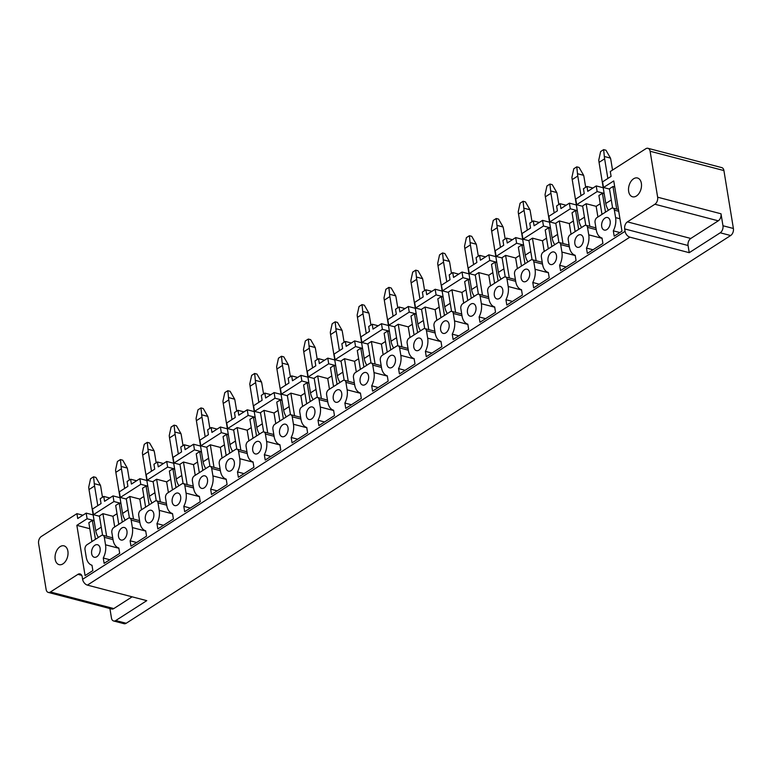 <?xml version="1.0" encoding="UTF-8"?>
<svg xmlns="http://www.w3.org/2000/svg" width="772" height="772" viewBox="0 0 772 772"><rect width="100%" height="100%" fill="white"/><g stroke="black" fill="none" stroke-linecap="round" stroke-linejoin="round"><path stroke-width="1.16" d="M689.232 252.685L720.228 232.797A5.394 3.455 -75.3 0 0 722.968 225.752L721.009 213.786L657.638 197.198A5.394 3.455 104.7 0 1 654.897 204.242L627.424 221.873A5.394 3.455 104.7 0 0 624.683 228.917L688.055 245.506L689.232 252.685L629.865 237.149L87.4 585.118L146.767 600.655L115.761 620.543L126.193 623.265L730.659 235.528A5.394 3.455 -75.3 0 0 733.4 228.483L723.914 170.573A5.394 3.455 -75.3 0 0 721.762 167.611L647.959 148.301A5.394 3.455 -75.3 0 0 645.807 148.735L610.295 171.509L611.096 176.392L602.575 181.864L603.492 187.509L613.75 180.928L621.981 231.185L614.194 236.174L613.315 230.838A14.784 9.467 -75.3 0 0 615.593 217.617L614.367 210.148A3.783 2.422 -75.3 0 0 612.852 208.083A3.783 2.422 -75.3 0 0 611.347 208.382L596.978 217.598A3.783 2.422 -75.3 0 0 595.058 222.539L596.283 229.998A14.784 9.467 -75.3 0 0 602.044 238.075L602.922 243.412L587.347 253.399L586.469 248.063A14.784 9.467 -75.3 0 0 588.746 234.833L587.521 227.373A3.783 2.422 -75.3 0 0 586.016 225.299A3.783 2.422 -75.3 0 0 584.51 225.607L570.132 234.823A3.783 2.422 -75.3 0 0 568.221 239.754L569.437 247.223A14.784 9.467 -75.3 0 0 575.198 255.291L576.076 260.627L560.501 270.615L559.623 265.278A14.784 9.467 -75.3 0 0 561.9 252.058L560.675 244.589A3.783 2.422 -75.3 0 0 559.169 242.514A3.783 2.422 -75.3 0 0 557.664 242.823L543.285 252.039A3.783 2.422 -75.3 0 0 541.375 256.98L542.591 264.439A14.784 9.467 -75.3 0 0 548.352 272.506L549.23 277.852L533.655 287.84L532.786 282.504A14.784 9.467 -75.3 0 0 535.054 269.274L533.828 261.814A3.783 2.422 -75.3 0 0 532.323 259.739A3.783 2.422 -75.3 0 0 530.818 260.039L516.449 269.264A3.783 2.422 -75.3 0 0 514.528 274.195L515.754 281.664A14.784 9.467 -75.3 0 0 521.505 289.732L522.383 295.068L506.808 305.056L505.94 299.719A14.784 9.467 -75.3 0 0 508.208 286.499L506.992 279.03A3.783 2.422 -75.3 0 0 505.477 276.955A3.783 2.422 -75.3 0 0 503.971 277.264L489.602 286.48A3.783 2.422 -75.3 0 0 487.682 291.411L488.908 298.88A14.784 9.467 -75.3 0 0 494.659 306.947L495.537 312.284L479.962 322.281L479.094 316.935A14.784 9.467 -75.3 0 0 481.361 303.714L480.145 296.255A3.783 2.422 -75.3 0 0 478.63 294.18A3.783 2.422 -75.3 0 0 477.125 294.479L462.756 303.705A3.783 2.422 -75.3 0 0 460.836 308.636L462.061 316.105A14.784 9.467 -75.3 0 0 467.822 324.172L468.691 329.509L453.125 339.497L452.247 334.16A14.784 9.467 -75.3 0 0 454.525 320.94L453.299 313.471A3.783 2.422 -75.3 0 0 451.784 311.396A3.783 2.422 -75.3 0 0 450.279 311.705L435.91 320.92A3.783 2.422 -75.3 0 0 433.989 325.852L435.215 333.321A14.784 9.467 -75.3 0 0 440.976 341.388L441.845 346.724L426.279 356.712L425.401 351.376A14.784 9.467 -75.3 0 0 427.678 338.155L426.453 330.696A3.783 2.422 -75.3 0 0 424.938 328.621A3.783 2.422 -75.3 0 0 423.432 328.92L409.063 338.146A3.783 2.422 -75.3 0 0 407.143 343.077L408.369 350.536A14.784 9.467 -75.3 0 0 414.13 358.613L414.998 363.95L399.433 373.938L398.555 368.601A14.784 9.467 -75.3 0 0 400.832 355.381L399.606 347.911A3.783 2.422 -75.3 0 0 398.101 345.837A3.783 2.422 -75.3 0 0 396.596 346.145L382.217 355.361A3.783 2.422 -75.3 0 0 380.307 360.292L381.522 367.762A14.784 9.467 -75.3 0 0 387.283 375.829L388.162 381.165L372.587 391.153L371.708 385.817A14.784 9.467 -75.3 0 0 373.986 372.596L372.76 365.127A3.783 2.422 -75.3 0 0 371.255 363.062A3.783 2.422 -75.3 0 0 369.749 363.361L355.371 372.577A3.783 2.422 -75.3 0 0 353.46 377.518L354.676 384.977A14.784 9.467 -75.3 0 0 360.437 393.054L361.315 398.391L345.74 408.378L344.872 403.042A14.784 9.467 -75.3 0 0 347.139 389.821L345.914 382.352A3.783 2.422 -75.3 0 0 344.408 380.278A3.783 2.422 -75.3 0 0 342.903 380.586L328.534 389.802A3.783 2.422 -75.3 0 0 326.614 394.733L327.83 402.202A14.784 9.467 -75.3 0 0 333.591 410.27L334.469 415.606L318.894 425.594L318.025 420.257A14.784 9.467 -75.3 0 0 320.293 407.037L319.077 399.568A3.783 2.422 -75.3 0 0 317.562 397.493A3.783 2.422 -75.3 0 0 316.057 397.802L301.688 407.018A3.783 2.422 -75.3 0 0 299.768 411.958L300.993 419.418A14.784 9.467 -75.3 0 0 306.745 427.485L307.623 432.831L292.048 442.819L291.179 437.483A14.784 9.467 -75.3 0 0 293.447 424.253L292.231 416.793A3.783 2.422 -75.3 0 0 290.716 414.718A3.783 2.422 -75.3 0 0 289.21 415.018L274.842 424.243A3.783 2.422 -75.3 0 0 272.921 429.174L274.147 436.643A14.784 9.467 -75.3 0 0 279.908 444.711L280.776 450.047L265.211 460.035L264.333 454.698A14.784 9.467 -75.3 0 0 266.61 441.478L265.385 434.009A3.783 2.422 -75.3 0 0 263.87 431.934A3.783 2.422 -75.3 0 0 262.364 432.243L247.995 441.459A3.783 2.422 -75.3 0 0 246.075 446.399L247.301 453.859A14.784 9.467 -75.3 0 0 253.062 461.926L253.93 467.272L238.365 477.26L237.486 471.914A14.784 9.467 -75.3 0 0 239.764 458.693L238.538 451.234A3.783 2.422 -75.3 0 0 237.023 449.159A3.783 2.422 -75.3 0 0 235.518 449.458L221.149 458.684A3.783 2.422 -75.3 0 0 219.229 463.615L220.454 471.084A14.784 9.467 -75.3 0 0 226.215 479.151L227.084 484.488L211.518 494.476L210.64 489.139A14.784 9.467 -75.3 0 0 212.918 475.919L211.692 468.45A3.783 2.422 -75.3 0 0 210.187 466.375A3.783 2.422 -75.3 0 0 208.681 466.684L194.303 475.899A3.783 2.422 -75.3 0 0 192.382 480.831L193.608 488.3A14.784 9.467 -75.3 0 0 199.369 496.367L200.247 501.703L184.672 511.691L183.794 506.355A14.784 9.467 -75.3 0 0 186.071 493.134L184.846 485.675A3.783 2.422 -75.3 0 0 183.34 483.6A3.783 2.422 -75.3 0 0 181.835 483.899L167.456 493.125A3.783 2.422 -75.3 0 0 165.546 498.056L166.762 505.525A14.784 9.467 -75.3 0 0 172.523 513.592L173.401 518.929L157.826 528.917L156.957 523.58A14.784 9.467 -75.3 0 0 159.225 510.36L157.999 502.89A3.783 2.422 -75.3 0 0 156.494 500.816A3.783 2.422 -75.3 0 0 154.989 501.124L140.62 510.34A3.783 2.422 -75.3 0 0 138.699 515.271L139.915 522.74A14.784 9.467 -75.3 0 0 145.676 530.808L146.555 536.144L130.979 546.132L130.111 540.796A14.784 9.467 -75.3 0 0 132.379 527.575L131.163 520.106A3.783 2.422 -75.3 0 0 129.648 518.041A3.783 2.422 -75.3 0 0 128.142 518.34L113.773 527.556A3.783 2.422 -75.3 0 0 111.853 532.497L113.079 539.956A14.784 9.467 -75.3 0 0 118.83 548.033L119.708 553.37L104.133 563.357L103.265 558.021A14.784 9.467 -75.3 0 0 105.532 544.8L104.316 537.331A3.783 2.422 -75.3 0 0 102.801 535.257A3.783 2.422 -75.3 0 0 101.296 535.565L86.927 544.781A3.783 2.422 -75.3 0 0 85.007 549.712L86.232 557.181A14.784 9.467 -75.3 0 0 91.993 565.249L92.862 570.585L85.074 575.584L76.853 525.327L87.101 518.755L94.087 520.579M657.638 197.198L650.111 151.254A5.394 3.455 -75.3 0 0 647.959 148.301M132.128 596.824L113.802 608.577A5.394 3.455 -75.3 0 1 111.65 609.011L48.279 592.423A5.394 3.455 -75.3 0 1 46.127 589.461L38.6 543.517A5.394 3.455 104.7 0 1 41.341 536.472L76.92 513.65L82.894 515.213M115.761 620.543A5.394 3.455 104.7 0 1 113.609 620.977A5.394 3.455 104.7 0 1 111.457 618.015L109.904 608.548M126.193 623.265A5.394 3.455 104.7 0 1 124.041 623.699L113.609 620.977M48.279 592.423A5.394 3.455 -75.3 0 0 50.431 591.989L77.914 574.358A5.394 3.455 -75.3 0 1 80.056 573.924A5.394 3.455 -75.3 0 1 82.218 576.887L82.604 579.28A5.394 3.406 -122.7 0 0 87.4 585.118M93.161 514.934L86.174 513.11L77.721 518.533L76.92 513.65M99.463 516.265L93.441 514.683L92.515 509.037L101.045 503.566L100.244 498.693L103.766 496.425L109.74 497.988M93.441 514.683L113.947 501.53L120.934 503.363M103.766 496.425L104.567 501.308L113.021 495.885L113.947 501.53M126.309 499.04L120.287 497.467L119.361 491.822L127.891 486.35L127.09 481.467L130.613 479.209L136.586 480.773M120.287 497.467L140.793 484.314L147.78 486.138M130.613 479.209L131.414 484.092L139.867 478.669L140.793 484.314M153.155 481.825L147.134 480.242L146.207 474.597L154.728 469.135L153.937 464.252L157.459 461.984L163.432 463.547M147.134 480.242L167.64 467.099L174.617 468.922M157.459 461.984L158.26 466.867L166.713 461.444L167.64 467.099M180.001 464.599L173.98 463.026L173.053 457.381L181.574 451.909L180.773 447.027L184.305 444.768L190.269 446.332M173.98 463.026L194.476 449.873L201.463 451.707M184.305 444.768L185.097 449.651L193.56 444.228L194.476 449.873M206.848 447.384L200.826 445.811L199.9 440.156L208.421 434.694L207.62 429.811L211.142 427.553L217.115 429.116M200.826 445.811L221.323 432.658L228.309 434.482M211.142 427.553L211.943 432.426L220.396 427.003L221.323 432.658M233.684 430.158L227.663 428.585L226.746 422.94L235.267 417.469L234.466 412.586L237.988 410.328L243.962 411.891M227.663 428.585L248.169 415.433L255.156 417.266M237.988 410.328L238.789 415.211L247.243 409.787L248.169 415.433M260.531 412.943L254.509 411.37L253.583 405.715L262.113 400.253L261.312 395.37L264.835 393.112L270.808 394.675M254.509 411.37L275.015 398.217L282.002 400.041M264.835 393.112L265.636 397.995L274.089 392.572L275.015 398.217M287.377 395.727L281.355 394.145L280.429 388.499L288.96 383.028L288.159 378.145L291.681 375.887L297.654 377.45M281.355 394.145L301.862 380.992L308.848 382.825M291.681 375.887L292.482 380.77L300.935 375.346L301.862 380.992M314.223 378.502L308.202 376.929L307.275 371.284L315.806 365.812L315.005 360.929L318.527 358.671L324.501 360.235M308.202 376.929L328.708 363.776L335.695 365.6M318.527 358.671L319.328 363.554L327.782 358.131L328.708 363.776M341.07 361.286L335.048 359.704L334.122 354.058L342.643 348.587L341.851 343.714L345.373 341.446L351.347 343.009M335.048 359.704L355.554 346.551L362.531 348.384M345.373 341.446L346.174 346.329L354.628 340.906L355.554 346.551M367.916 344.061L361.894 342.488L360.968 336.843L369.489 331.371L368.698 326.488L372.22 324.23L378.193 325.794M361.894 342.488L382.391 329.335L389.377 331.159M372.22 324.23L373.011 329.113L381.474 323.69L382.391 329.335M394.762 326.845L388.741 325.263L387.814 319.618L396.335 314.156L395.534 309.273L399.056 307.005L405.03 308.568M388.741 325.263L409.237 312.12L416.224 313.943M399.056 307.005L399.857 311.888L408.311 306.465L409.237 312.12M421.599 309.62L415.577 308.047L414.66 302.402L423.181 296.93L422.38 292.048L425.903 289.789L431.876 291.353M415.577 308.047L436.083 294.894L443.07 296.728M425.903 289.789L426.704 294.672L435.157 289.249L436.083 294.894M448.445 292.405L442.424 290.832L441.497 285.177L450.028 279.715L449.227 274.832L452.749 272.574L458.722 274.137M442.424 290.832L462.93 277.679L469.916 279.503M452.749 272.574L453.55 277.447L462.003 272.024L462.93 277.679M475.291 275.179L469.27 273.606L468.343 267.961L476.874 262.49L476.073 257.607L479.595 255.349L485.569 256.912M469.27 273.606L489.776 260.453L496.763 262.287M479.595 255.349L480.396 260.232L488.85 254.808L489.776 260.453M502.138 257.964L496.116 256.391L495.19 250.736L503.72 245.274L502.919 240.391L506.442 238.133L512.415 239.696M496.116 256.391L516.622 243.238L523.609 245.062M506.442 238.133L507.243 243.016L515.696 237.583L516.622 243.238M528.984 240.748L522.962 239.166L522.036 233.52L530.567 228.049L529.766 223.166L533.288 220.908L539.261 222.471M522.962 239.166L543.469 226.013L550.455 227.846M533.288 220.908L534.089 225.791L542.542 220.367L543.469 226.013M555.83 223.523L549.809 221.95L548.882 216.305L557.403 210.833L556.612 205.95L560.134 203.692L566.108 205.255M549.809 221.95L570.305 208.797L577.292 210.621M560.134 203.692L560.926 208.575L569.389 203.152L570.305 208.797M582.677 206.307L576.655 204.725L575.729 199.079L584.25 193.608L583.449 188.735L586.971 186.467L592.944 188.03M576.655 204.725L597.152 191.572L604.138 193.405M586.971 186.467L587.772 191.35L596.225 185.927L597.152 191.572M629.865 237.149A5.394 3.406 -122.7 0 1 625.069 231.31L82.604 579.28M596.225 185.927L603.212 187.76M609.523 189.082L603.492 187.509M619.848 232.546L613.315 230.838M593.002 249.771L586.469 248.063M566.156 266.987L559.623 265.278M539.31 284.212L532.786 282.504M512.463 301.427L505.94 299.719M485.627 318.653L479.094 316.935M458.78 335.868L452.247 334.16M431.934 353.084L425.401 351.376M405.088 370.309L398.555 368.601M378.241 387.525L371.708 385.817M351.395 404.75L344.872 403.042M324.549 421.966L318.025 420.257M297.712 439.191L291.179 437.483M270.866 456.406L264.333 454.698M244.02 473.632L237.486 471.914M217.173 490.847L210.64 489.139M190.327 508.063L183.794 506.355M163.481 525.288L156.957 523.58M136.634 542.504L130.111 540.796M109.798 559.729L103.265 558.021M89.822 528.723L76.853 525.327M86.174 513.11L87.101 518.755M57.263 549.635A9.708 6.215 -75.3 0 0 59.087 564.641A9.708 6.215 -75.3 0 0 65.823 560.858A9.708 6.215 -75.3 0 0 63.999 545.852A9.708 6.215 -75.3 0 0 57.263 549.635M610.16 221.101A6.475 4.14 -75.3 0 0 607.574 217.54A6.475 4.14 -75.3 0 0 603.144 219.972A6.475 4.14 -75.3 0 0 601.706 226.524A6.475 4.14 -75.3 0 0 604.293 230.075A6.475 4.14 -75.3 0 0 608.732 227.643A6.475 4.14 -75.3 0 0 610.16 221.101M314.87 410.511A6.475 4.14 -75.3 0 0 312.284 406.96A6.475 4.14 -75.3 0 0 307.854 409.392A6.475 4.14 -75.3 0 0 306.416 415.934A6.475 4.14 -75.3 0 0 309.003 419.495A6.475 4.14 -75.3 0 0 313.432 417.063A6.475 4.14 -75.3 0 0 314.87 410.511M341.716 393.295A6.475 4.14 -75.3 0 0 339.13 389.744A6.475 4.14 -75.3 0 0 334.691 392.176A6.475 4.14 -75.3 0 0 333.263 398.719A6.475 4.14 -75.3 0 0 335.849 402.27A6.475 4.14 -75.3 0 0 340.278 399.838A6.475 4.14 -75.3 0 0 341.716 393.295M368.562 376.08A6.475 4.14 -75.3 0 0 365.976 372.519A6.475 4.14 -75.3 0 0 361.537 374.951A6.475 4.14 -75.3 0 0 360.109 381.503A6.475 4.14 -75.3 0 0 362.695 385.054A6.475 4.14 -75.3 0 0 367.125 382.623A6.475 4.14 -75.3 0 0 368.562 376.08M395.409 358.855A6.475 4.14 -75.3 0 0 392.813 355.303A6.475 4.14 -75.3 0 0 388.384 357.735A6.475 4.14 -75.3 0 0 386.946 364.278A6.475 4.14 -75.3 0 0 389.542 367.829A6.475 4.14 -75.3 0 0 393.971 365.397A6.475 4.14 -75.3 0 0 395.409 358.855M422.245 341.639A6.475 4.14 -75.3 0 0 419.659 338.088A6.475 4.14 -75.3 0 0 415.23 340.52A6.475 4.14 -75.3 0 0 413.792 347.062A6.475 4.14 -75.3 0 0 416.378 350.613A6.475 4.14 -75.3 0 0 420.817 348.182A6.475 4.14 -75.3 0 0 422.245 341.639M449.092 324.414A6.475 4.14 -75.3 0 0 446.505 320.863A6.475 4.14 -75.3 0 0 442.076 323.294A6.475 4.14 -75.3 0 0 440.638 329.837A6.475 4.14 -75.3 0 0 443.224 333.388A6.475 4.14 -75.3 0 0 447.663 330.956A6.475 4.14 -75.3 0 0 449.092 324.414M475.938 307.198A6.475 4.14 -75.3 0 0 473.352 303.647A6.475 4.14 -75.3 0 0 468.922 306.079A6.475 4.14 -75.3 0 0 467.485 312.621A6.475 4.14 -75.3 0 0 470.071 316.173A6.475 4.14 -75.3 0 0 474.5 313.741A6.475 4.14 -75.3 0 0 475.938 307.198M502.784 289.973A6.475 4.14 -75.3 0 0 500.198 286.422A6.475 4.14 -75.3 0 0 495.769 288.853A6.475 4.14 -75.3 0 0 494.331 295.396A6.475 4.14 -75.3 0 0 496.917 298.947A6.475 4.14 -75.3 0 0 501.346 296.516A6.475 4.14 -75.3 0 0 502.784 289.973M529.631 272.757A6.475 4.14 -75.3 0 0 527.044 269.206A6.475 4.14 -75.3 0 0 522.605 271.638A6.475 4.14 -75.3 0 0 521.177 278.181A6.475 4.14 -75.3 0 0 523.763 281.732A6.475 4.14 -75.3 0 0 528.193 279.3A6.475 4.14 -75.3 0 0 529.631 272.757M288.024 427.736A6.475 4.14 -75.3 0 0 285.437 424.185A6.475 4.14 -75.3 0 0 281.008 426.617A6.475 4.14 -75.3 0 0 279.57 433.16A6.475 4.14 -75.3 0 0 282.156 436.711A6.475 4.14 -75.3 0 0 286.586 434.279A6.475 4.14 -75.3 0 0 288.024 427.736M261.177 444.952A6.475 4.14 -75.3 0 0 258.591 441.401A6.475 4.14 -75.3 0 0 254.162 443.832A6.475 4.14 -75.3 0 0 252.724 450.375A6.475 4.14 -75.3 0 0 255.31 453.926A6.475 4.14 -75.3 0 0 259.749 451.504A6.475 4.14 -75.3 0 0 261.177 444.952M234.331 462.177A6.475 4.14 -75.3 0 0 231.745 458.626A6.475 4.14 -75.3 0 0 227.315 461.058A6.475 4.14 -75.3 0 0 225.878 467.6A6.475 4.14 -75.3 0 0 228.464 471.152A6.475 4.14 -75.3 0 0 232.903 468.72A6.475 4.14 -75.3 0 0 234.331 462.177M207.494 479.393A6.475 4.14 -75.3 0 0 204.898 475.841A6.475 4.14 -75.3 0 0 200.469 478.273A6.475 4.14 -75.3 0 0 199.031 484.816A6.475 4.14 -75.3 0 0 201.627 488.367A6.475 4.14 -75.3 0 0 206.056 485.935A6.475 4.14 -75.3 0 0 207.494 479.393M180.648 496.618A6.475 4.14 -75.3 0 0 178.052 493.067A6.475 4.14 -75.3 0 0 173.623 495.499A6.475 4.14 -75.3 0 0 172.195 502.041A6.475 4.14 -75.3 0 0 174.781 505.592A6.475 4.14 -75.3 0 0 179.21 503.161A6.475 4.14 -75.3 0 0 180.648 496.618M153.802 513.834A6.475 4.14 -75.3 0 0 151.215 510.282A6.475 4.14 -75.3 0 0 146.776 512.714A6.475 4.14 -75.3 0 0 145.348 519.257A6.475 4.14 -75.3 0 0 147.935 522.808A6.475 4.14 -75.3 0 0 152.364 520.376A6.475 4.14 -75.3 0 0 153.802 513.834M126.955 531.059A6.475 4.14 -75.3 0 0 124.369 527.508A6.475 4.14 -75.3 0 0 119.93 529.93A6.475 4.14 -75.3 0 0 118.502 536.482A6.475 4.14 -75.3 0 0 121.088 540.033A6.475 4.14 -75.3 0 0 125.518 537.601A6.475 4.14 -75.3 0 0 126.955 531.059M100.109 548.274A6.475 4.14 -75.3 0 0 97.523 544.723A6.475 4.14 -75.3 0 0 93.094 547.155A6.475 4.14 -75.3 0 0 91.656 553.698A6.475 4.14 -75.3 0 0 94.242 557.249A6.475 4.14 -75.3 0 0 98.671 554.817A6.475 4.14 -75.3 0 0 100.109 548.274M548.024 260.955A6.475 4.14 -75.3 0 0 550.61 264.516A6.475 4.14 -75.3 0 0 555.039 262.084A6.475 4.14 -75.3 0 0 556.477 255.532A6.475 4.14 -75.3 0 0 553.891 251.981A6.475 4.14 -75.3 0 0 549.452 254.413A6.475 4.14 -75.3 0 0 548.024 260.955M574.86 243.74A6.475 4.14 -75.3 0 0 577.456 247.291A6.475 4.14 -75.3 0 0 581.885 244.859A6.475 4.14 -75.3 0 0 583.323 238.316A6.475 4.14 -75.3 0 0 580.727 234.765A6.475 4.14 -75.3 0 0 576.298 237.197A6.475 4.14 -75.3 0 0 574.86 243.74M113.021 495.885L120.007 497.718M139.867 478.669L146.854 480.493M166.713 461.444L173.7 463.277M193.56 444.228L200.537 446.052M220.396 427.003L227.383 428.836M247.243 409.787L254.229 411.611M274.089 392.572L281.076 394.395M300.935 375.346L307.922 377.18M327.782 358.131L334.768 359.955M354.628 340.906L361.614 342.739M381.474 323.69L388.461 325.514M408.311 306.465L415.297 308.298M435.157 289.249L442.144 291.073M462.003 272.024L468.99 273.857M488.85 254.808L495.836 256.632M515.696 237.583L522.683 239.416M542.542 220.367L549.529 222.201M569.389 203.152L576.375 204.976M601.986 214.394L598.898 195.528L602.421 193.27L605.509 212.136M604.196 193.733L602.421 193.27M614.734 186.949L612.987 186.496L609.465 188.754L612.621 208.035M612.987 186.496L616.683 209.077M95.448 539.31L92.36 520.453L88.838 522.712L91.926 541.568M94.145 520.917L92.36 520.453M114.71 526.958L112.963 516.294L102.937 513.669L99.405 515.928L102.57 535.218M102.937 513.669L106.632 536.26M112.963 516.294L117.026 513.689M122.294 522.094L119.206 503.228L115.684 505.486L118.772 524.352M120.982 503.691L119.206 503.228M141.556 509.742L139.809 499.079L129.773 496.454L126.251 498.712L129.416 517.993M129.773 496.454L133.479 519.035M139.809 499.079L143.872 496.464M149.141 504.869L146.053 486.013L142.53 488.271L145.619 507.127M147.828 486.476L146.053 486.013M168.392 492.517L166.646 481.853L156.62 479.229L153.097 481.487L156.253 500.777M156.62 479.229L160.325 501.819M166.646 481.853L170.718 479.248M175.987 487.653L172.899 468.787L169.377 471.045L172.465 489.911M174.675 469.251L172.899 468.787M195.239 475.301L193.492 464.638L183.466 462.013L179.944 464.271L183.099 483.552M183.466 462.013L187.162 484.604M193.492 464.638L197.564 462.023M202.833 470.428L199.745 451.572L196.223 453.83L199.311 472.686M201.521 452.035L199.745 451.572M222.085 458.076L220.338 447.413L210.312 444.788L206.79 447.046L209.945 466.336M210.312 444.788L214.008 467.378M220.338 447.413L224.411 444.807M229.68 453.212L226.592 434.346L223.069 436.614L226.157 455.47M228.367 434.819L226.592 434.346M248.931 440.86L247.185 430.197L237.158 427.572L233.636 429.83L236.792 449.111M237.158 427.572L240.854 450.163M247.185 430.197L251.257 427.582M256.526 435.987L253.438 417.131L249.906 419.389L253.004 438.255M255.214 417.594L253.438 417.131M275.778 423.645L274.031 412.972L264.005 410.347L260.482 412.615L263.638 431.895M264.005 410.347L267.701 432.938M274.031 412.972L278.094 410.366M283.363 418.771L280.275 399.906L276.752 402.173L279.84 421.029M282.06 400.378L280.275 399.906M302.624 406.419L300.877 395.756L290.851 393.131L287.329 395.389L290.484 414.68M290.851 393.131L294.547 415.722M300.877 395.756L304.94 393.141M310.209 401.556L307.121 382.69L303.599 384.948L306.687 403.814M308.897 383.153L307.121 382.69M329.47 389.204L327.724 378.531L317.688 375.906L314.165 378.174L317.331 397.455M317.688 375.906L321.393 398.497M327.724 378.531L331.786 375.925M337.055 384.331L333.967 365.474L330.445 367.733L333.533 386.589M335.743 365.938L333.967 365.474M356.307 371.979L354.56 361.315L344.534 358.69L341.012 360.949L344.177 380.239M344.534 358.69L348.24 381.281M354.56 361.315L358.633 358.71M363.901 367.115L360.813 348.249L357.291 350.507L360.379 369.373M362.589 348.712L360.813 348.249M383.153 354.763L381.407 344.1L371.38 341.475L367.858 343.733L371.014 363.014M371.38 341.475L375.086 364.056M381.407 344.1L385.479 341.485M390.748 349.89L387.66 331.034L384.138 333.292L387.226 352.148M389.435 331.497L387.66 331.034M410 337.538L408.253 326.874L398.227 324.25L394.704 326.508L397.86 345.798M398.227 324.25L401.923 346.84M408.253 326.874L412.325 324.269M417.594 332.674L414.506 313.808L410.984 316.066L414.072 334.932M416.282 314.272L414.506 313.808M436.846 320.322L435.099 309.659L425.073 307.034L421.551 309.292L424.706 328.573M425.073 307.034L428.769 329.625M435.099 309.659L439.171 307.044M444.44 315.449L441.352 296.593L437.82 298.851L440.918 317.707M443.128 297.056L441.352 296.593M463.692 303.097L461.945 292.434L451.919 289.809L448.397 292.067L451.552 311.357M451.919 289.809L455.615 312.399M461.945 292.434L466.008 289.828M471.277 298.233L468.189 279.368L464.667 281.635L467.755 300.491M469.974 279.84L468.189 279.368M490.538 285.881L488.792 275.218L478.765 272.593L475.243 274.851L478.399 294.132M478.765 272.593L482.461 295.184M488.792 275.218L492.854 272.603M498.123 281.008L495.035 262.152L491.513 264.41L494.601 283.276M496.811 262.615L495.035 262.152M517.385 268.666L515.638 257.993L505.602 255.368L502.08 257.636L505.245 276.916M505.602 255.368L509.308 277.959M515.638 257.993L519.701 255.387M524.97 263.792L521.882 244.927L518.359 247.194L521.447 266.05M523.657 245.399L521.882 244.927M544.221 251.44L542.475 240.777L532.448 238.152L528.926 240.41L532.091 259.701M532.448 238.152L536.154 260.743M542.475 240.777L546.547 238.162M551.816 246.567L548.728 227.711L545.206 229.969L548.294 248.835M550.504 228.174L548.728 227.711M571.068 234.225L569.321 223.552L559.295 220.927L555.772 223.195L558.928 242.476M559.295 220.927L563 243.518M569.321 223.552L573.393 220.946M578.662 229.352L575.574 210.495L572.052 212.754L575.14 231.61M577.35 210.959L575.574 210.495M597.914 217L596.167 206.336L586.141 203.712L582.619 205.97L585.774 225.26M586.141 203.712L589.837 226.302M596.167 206.336L600.24 203.731M688.055 245.506A5.394 3.455 104.7 0 1 690.795 238.461L718.269 220.831A5.394 3.455 -75.3 0 0 721.009 213.786M624.683 228.917L625.069 231.31M630.734 181.777A9.708 6.215 -75.3 0 0 632.548 196.783A9.708 6.215 -75.3 0 0 639.293 193A9.708 6.215 -75.3 0 0 637.469 177.994A9.708 6.215 -75.3 0 0 630.734 181.777M102.483 497.255L100.91 487.643A27.464 17.331 -122.7 0 0 100.437 485.279L95.892 477.414L93.566 476.807L90.565 478.727L88.712 487.248A27.464 17.331 -122.7 0 0 89.002 489.554L95.738 530.663A12.95 8.174 -122.7 0 0 98.382 537.428M93.566 476.807L94.281 483.677L100.437 485.279M89.002 489.554L94.57 485.984L97.793 505.65M94.57 485.984A27.464 17.331 -122.7 0 1 94.281 483.677M129.329 480.03L127.756 470.418A27.464 17.331 -122.7 0 0 127.274 468.064L122.738 460.189L120.413 459.581L117.412 461.511L115.559 470.023A27.464 17.331 -122.7 0 0 115.848 472.339L122.584 513.448A12.95 8.174 -122.7 0 0 125.228 520.212M120.413 459.581L121.127 466.452L127.274 468.064M115.848 472.339L121.416 468.768L124.639 488.435M121.416 468.768A27.464 17.331 -122.7 0 1 121.127 466.452M156.176 462.814L154.603 453.203A27.464 17.331 -122.7 0 0 154.12 450.848L149.585 442.974L147.259 442.366L144.258 444.286L142.405 452.807A27.464 17.331 -122.7 0 0 142.695 455.113L149.43 496.222A12.95 8.174 -122.7 0 0 152.074 502.997M147.259 442.366L147.973 449.236L154.12 450.848M142.695 455.113L148.263 451.543L151.486 471.219M148.263 451.543A27.464 17.331 -122.7 0 1 147.973 449.236M183.022 445.589L181.439 435.987A27.464 17.331 -122.7 0 0 180.966 433.623L176.431 425.748L174.105 425.14L171.104 427.07L169.251 435.582A27.464 17.331 -122.7 0 0 169.541 437.898L176.277 479.007A12.95 8.174 -122.7 0 0 178.911 485.771M174.105 425.14L174.819 432.011L180.966 433.623M169.541 437.898L175.109 434.327L178.332 453.994M175.109 434.327A27.464 17.331 -122.7 0 1 174.819 432.011M209.859 428.373L208.286 418.762A27.464 17.331 -122.7 0 0 207.813 416.407L203.277 408.533L200.952 407.925L197.95 409.845L196.098 418.366A27.464 17.331 -122.7 0 0 196.387 420.672L203.113 461.781A12.95 8.174 -122.7 0 0 205.757 468.556M200.952 407.925L201.666 414.796L207.813 416.407M196.387 420.672L201.955 417.102L205.169 436.778M201.955 417.102A27.464 17.331 -122.7 0 1 201.666 414.796M236.705 411.148L235.132 401.546A27.464 17.331 -122.7 0 0 234.659 399.182L230.124 391.308L227.798 390.7L224.797 392.63L222.944 401.141A27.464 17.331 -122.7 0 0 223.233 403.457L229.959 444.566A12.95 8.174 -122.7 0 0 232.604 451.33M227.798 390.7L228.512 397.57L234.659 399.182M223.233 403.457L228.792 399.886L232.015 419.553M228.792 399.886A27.464 17.331 -122.7 0 1 228.512 397.57M263.551 393.932L261.978 384.321A27.464 17.331 -122.7 0 0 261.505 381.966L256.97 374.092L254.644 373.484L251.643 375.404L249.79 383.925A27.464 17.331 -122.7 0 0 250.08 386.232L256.806 427.341A12.95 8.174 -122.7 0 0 259.45 434.115M254.644 373.484L255.349 380.355L261.505 381.966M250.08 386.232L255.638 382.661L258.861 402.337M255.638 382.661A27.464 17.331 -122.7 0 1 255.349 380.355M290.397 376.717L288.825 367.105A27.464 17.331 -122.7 0 0 288.352 364.741L283.816 356.867L281.481 356.259L278.48 358.189L276.627 366.71A27.464 17.331 -122.7 0 0 276.916 369.016L283.652 410.125A12.95 8.174 -122.7 0 0 286.296 416.89M281.481 356.259L282.195 363.139L288.352 364.741M276.916 369.016L282.484 365.445L285.708 385.112M282.484 365.445A27.464 17.331 -122.7 0 1 282.195 363.139M317.244 359.491L315.671 349.88A27.464 17.331 -122.7 0 0 315.188 347.525L310.653 339.651L308.327 339.043L305.326 340.963L303.473 349.484A27.464 17.331 -122.7 0 0 303.763 351.791L310.498 392.909A12.95 8.174 -122.7 0 0 313.142 399.674M308.327 339.043L309.041 345.914L315.188 347.525M303.763 351.791L309.331 348.22L312.554 367.897M309.331 348.22A27.464 17.331 -122.7 0 1 309.041 345.914M344.09 342.276L342.517 332.664A27.464 17.331 -122.7 0 0 342.035 330.3L337.499 322.435L335.173 321.818L332.172 323.748L330.32 332.269A27.464 17.331 -122.7 0 0 330.609 334.575L337.345 375.684A12.95 8.174 -122.7 0 0 339.989 382.449M335.173 321.818L335.888 328.698L342.035 330.3M330.609 334.575L336.177 331.005L339.4 350.671M336.177 331.005A27.464 17.331 -122.7 0 1 335.888 328.698M370.936 325.051L369.354 315.439A27.464 17.331 -122.7 0 0 368.881 313.085L364.345 305.21L362.02 304.602L359.019 306.532L357.166 315.044A27.464 17.331 -122.7 0 0 357.455 317.35L364.191 358.469A12.95 8.174 -122.7 0 0 366.825 365.233M362.02 304.602L362.734 311.473L368.881 313.085M357.455 317.35L363.023 313.779L366.246 333.456M363.023 313.779A27.464 17.331 -122.7 0 1 362.734 311.473M397.773 307.835L396.2 298.224A27.464 17.331 -122.7 0 0 395.727 295.869L391.192 287.995L388.866 287.387L385.865 289.307L384.012 297.828A27.464 17.331 -122.7 0 0 384.302 300.134L391.028 341.243A12.95 8.174 -122.7 0 0 393.672 348.018M388.866 287.387L389.58 294.257L395.727 295.869M384.302 300.134L389.87 296.564L393.083 316.24M389.87 296.564A27.464 17.331 -122.7 0 1 389.58 294.257M424.619 290.61L423.046 280.998A27.464 17.331 -122.7 0 0 422.573 278.644L418.038 270.769L415.712 270.161L412.711 272.091L410.858 280.603A27.464 17.331 -122.7 0 0 411.148 282.919L417.874 324.028A12.95 8.174 -122.7 0 0 420.518 330.792M415.712 270.161L416.426 277.032L422.573 278.644M411.148 282.919L416.706 279.348L419.929 299.015M416.706 279.348A27.464 17.331 -122.7 0 1 416.426 277.032M451.466 273.394L449.893 263.783A27.464 17.331 -122.7 0 0 449.42 261.428L444.884 253.554L442.559 252.946L439.558 254.866L437.705 263.387A27.464 17.331 -122.7 0 0 437.994 265.693L444.72 306.802A12.95 8.174 -122.7 0 0 447.364 313.577M442.559 252.946L443.263 259.817L449.42 261.428M437.994 265.693L443.553 262.123L446.776 281.799M443.553 262.123A27.464 17.331 -122.7 0 1 443.263 259.817M478.312 256.169L476.739 246.567A27.464 17.331 -122.7 0 0 476.266 244.203L471.731 236.328L469.395 235.721L466.394 237.651L464.551 246.162A27.464 17.331 -122.7 0 0 464.831 248.478L471.567 289.587A12.95 8.174 -122.7 0 0 474.211 296.351M469.395 235.721L470.109 242.591L476.266 244.203M464.831 248.478L470.399 244.907L473.622 264.574M470.399 244.907A27.464 17.331 -122.7 0 1 470.109 242.591M505.158 238.953L503.585 229.342A27.464 17.331 -122.7 0 0 503.103 226.987L498.567 219.113L496.242 218.505L493.24 220.425L491.388 228.946A27.464 17.331 -122.7 0 0 491.677 231.253L498.413 272.362A12.95 8.174 -122.7 0 0 501.057 279.136M496.242 218.505L496.956 225.376L503.103 226.987M491.677 231.253L497.245 227.682L500.468 247.358M497.245 227.682A27.464 17.331 -122.7 0 1 496.956 225.376M532.004 221.738L530.432 212.126A27.464 17.331 -122.7 0 0 529.949 209.762L525.414 201.888L523.088 201.28L520.087 203.21L518.234 211.721A27.464 17.331 -122.7 0 0 518.523 214.037L525.259 255.146A12.95 8.174 -122.7 0 0 527.903 261.911M523.088 201.28L523.802 208.15L529.949 209.762M518.523 214.037L524.091 210.466L527.315 230.133M524.091 210.466A27.464 17.331 -122.7 0 1 523.802 208.15M558.851 204.512L557.278 194.901A27.464 17.331 -122.7 0 0 556.795 192.546L552.26 184.672L549.934 184.064L546.933 185.984L545.08 194.505A27.464 17.331 -122.7 0 0 545.37 196.812L552.105 237.93A12.95 8.174 -122.7 0 0 554.75 244.695M549.934 184.064L550.648 190.935L556.795 192.546M545.37 196.812L550.938 193.241L554.161 212.918M550.938 193.241A27.464 17.331 -122.7 0 1 550.648 190.935M585.687 187.297L584.114 177.685A27.464 17.331 -122.7 0 0 583.642 175.321L579.106 167.456L576.781 166.839L573.779 168.769L571.927 177.29A27.464 17.331 -122.7 0 0 572.216 179.596L578.942 220.705A12.95 8.174 -122.7 0 0 581.586 227.47M576.781 166.839L577.495 173.719L583.642 175.321M572.216 179.596L577.784 176.026L580.998 195.692M577.784 176.026A27.464 17.331 -122.7 0 1 577.495 173.719M612.534 170.072L610.961 160.46A27.464 17.331 -122.7 0 0 610.488 158.106L605.952 150.231L603.627 149.623L600.626 151.553L598.773 160.065A27.464 17.331 -122.7 0 0 599.062 162.371L605.788 203.49A12.95 8.174 -122.7 0 0 608.433 210.254M603.627 149.623L604.341 156.494L610.488 158.106M599.062 162.371L604.63 158.8L607.844 178.477M604.63 158.8A27.464 17.331 -122.7 0 1 604.341 156.494M723.914 170.573L650.111 151.254M113.802 608.577L50.431 591.989M619.945 218.756L615.593 217.617M618.719 211.287L614.367 210.148M602.083 238.326L588.746 234.833M596.225 229.651L587.521 227.373M575.236 255.551L561.9 252.058M569.379 246.866L560.675 244.589M548.4 272.767L535.054 269.274M542.533 264.092L533.828 261.814M521.554 289.992L508.208 286.499M515.696 281.307L506.992 279.03M494.707 307.208L481.361 303.714M488.85 298.532L480.145 296.255M467.861 324.433L454.525 320.94M462.003 315.748L453.299 313.471M441.015 341.649L427.678 338.155M435.157 332.973L426.453 330.696M414.168 358.864L400.832 355.381M408.311 350.189L399.606 347.911M387.322 376.089L373.986 372.596M381.464 367.404L372.76 365.127M360.485 393.305L347.139 389.821M354.618 384.63L345.914 382.352M333.639 410.53L320.293 407.037M327.782 401.845L319.077 399.568M306.793 427.746L293.447 424.253M300.935 419.071L292.231 416.793M279.947 444.971L266.61 441.478M274.089 436.286L265.385 434.009M253.1 462.187L239.764 458.693M247.243 453.511L238.538 451.234M226.254 479.412L212.918 475.919M220.396 470.727L211.692 468.45M199.408 496.628L186.071 493.134M193.55 487.952L184.846 485.675M172.571 513.843L159.225 510.36M166.704 505.168L157.999 502.89M145.725 531.068L132.379 527.575M139.857 522.393L131.163 520.106M118.878 548.284L105.532 544.8M113.021 539.609L104.316 537.331M81.716 575.362L77.914 574.358M730.659 235.528L720.228 232.797M733.4 228.483L722.968 225.752M627.424 221.873L690.795 238.461M718.269 220.831L654.897 204.242M101.248 527.131L95.738 530.663M128.084 509.916L122.584 513.448M154.931 492.69L149.43 496.222M181.777 475.475L176.277 479.007M208.623 458.25L203.113 461.781M235.47 441.034L229.959 444.566M262.316 423.809L256.806 427.341M289.162 406.593L283.652 410.125M315.999 389.377L310.498 392.909M342.845 372.152L337.345 375.684M369.692 354.937L364.191 358.469M396.538 337.711L391.028 341.243M423.384 320.496L417.874 324.028M450.23 303.271L444.72 306.802M477.077 286.055L471.567 289.587M503.923 268.83L498.413 272.362M530.76 251.614L525.259 255.146M557.606 234.389L552.105 237.93M584.452 217.173L578.942 220.705M611.299 199.958L605.788 203.49M618.43 209.54L612.852 208.083M595.936 227.894L586.016 225.299M569.099 245.12L559.169 242.514M542.253 262.335L532.323 259.739M515.407 279.56L505.477 276.955M488.56 296.776L478.63 294.18M461.714 314.001L451.784 311.396M434.868 331.217L424.938 328.621M408.021 348.433L398.101 345.837M381.175 365.658L371.255 363.062M354.338 382.873L344.408 380.278M327.492 400.099L317.562 397.493M300.646 417.314L290.716 414.718M273.799 434.539L263.87 431.934M246.953 451.755L237.023 449.159M220.107 468.98L210.187 466.375M193.261 486.196L183.34 483.6M166.424 503.412L156.494 500.816M139.578 520.637L129.648 518.041M112.731 537.852L102.801 535.257"/></g></svg>

